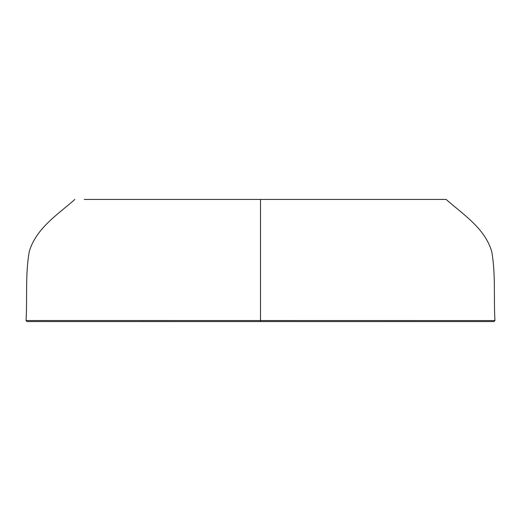 <?xml version="1.0" encoding="UTF-8"?>
<svg xmlns="http://www.w3.org/2000/svg" width="521" height="521" viewBox="0 0 521 521"><rect width="100%" height="100%" fill="white"/><g stroke="black" fill="none" stroke-linecap="round" stroke-linejoin="round"><path stroke-width="0.78" d="M490.183 320.545L494.95 320.565L493.973 321.561L27.027 321.561L26.05 320.565L37.577 320.513L494.95 320.565C493.608 297.569 495.797 274.183 491.707 251.467C484.869 228.276 463.312 214.6 446.126 199.439L84.233 199.439M260.5 321.561L260.5 199.439M26.05 320.565C27.392 297.569 25.203 274.183 29.293 251.467C36.131 228.276 57.688 214.6 74.874 199.439"/></g></svg>
